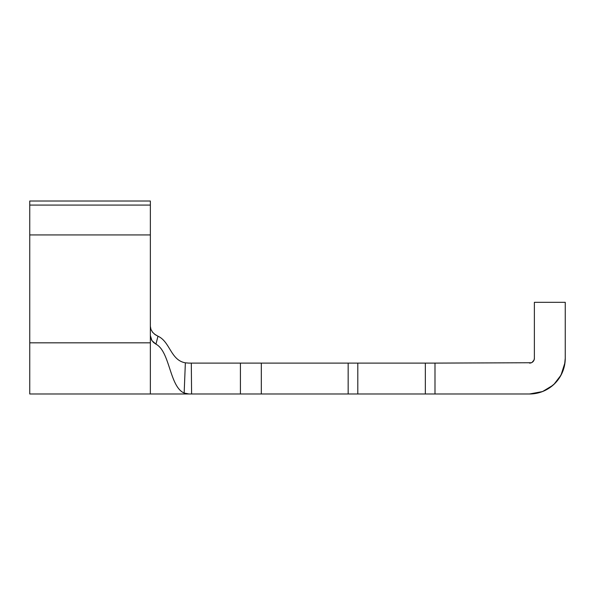 <?xml version="1.0" encoding="UTF-8"?>
<svg xmlns="http://www.w3.org/2000/svg" width="595" height="595" viewBox="0 0 595 595"><rect width="100%" height="100%" fill="white"/><g stroke="black" fill="none" stroke-linecap="round" stroke-linejoin="round"><path stroke-width="0.89" d="M531.975 362.459L534.005 360.131L534.377 358.287L534.377 302.327L565.25 302.327L565.25 358.287L564.566 365.248L562.535 371.949L559.233 378.123L554.793 383.53L549.386 387.97L543.213 391.272L536.512 393.302L529.55 393.987L434.99 393.987L434.99 363.114L531.394 362.742L431.301 363.114M561.011 375.155L553.967 384.333L561.011 375.155L564.99 362.608M351.846 363.114L240.425 363.114L240.425 393.987L261.317 393.987L261.317 363.114L348.157 363.114L348.157 393.987L261.317 393.987L261.317 363.114L188.95 363.114L240.425 363.114L240.425 393.987L191.59 393.987L191.307 363.114L191.59 393.987L188.95 393.987L184.16 393.035L185.365 362.816C170.594 360.243 170.14 341.679 157.965 336.205L155.957 344.163C170.044 351.496 169.523 386.772 184.16 393.035C169.523 386.772 170.044 351.496 155.957 344.163L153.428 342.378L151.532 339.976L150.357 335.528L150.357 393.987L150.357 342.824L29.75 342.824L29.75 393.987L29.75 234.943L150.357 234.943L150.357 201.013L29.75 201.013L150.357 201.013L150.357 335.513L150.357 234.943L29.75 234.943L29.75 205.082L150.357 205.082L29.75 205.082L29.75 201.013L29.75 342.824L150.357 342.824L150.357 335.513L151.904 340.578L155.957 344.163L157.965 336.205C170.14 341.679 170.594 360.243 185.365 362.816L185.462 362.831M534.243 359.41L534.377 358.287L534.243 359.41A4.827 4.827 0 0 0 534.377 358.287L534.377 302.327L565.25 302.327L565.25 358.287A35.7 35.7 0 0 1 529.55 393.987L425.343 393.987L425.343 363.114L357.803 363.114L357.803 393.987L425.343 393.987L188.95 393.987L184.16 393.035L185.365 362.816L188.89 363.114M150.357 326.291L150.966 329.533M425.343 393.987L425.343 363.114L434.99 363.114L434.99 393.987L431.301 393.987M351.846 393.987L348.157 393.987L348.157 363.114L357.803 363.114L357.803 393.987M534.377 358.287A4.827 4.827 0 0 1 529.55 363.114L529.572 363.114M552.859 385.322L542.692 391.48L552.859 385.322M532.994 361.663L532.979 361.678A4.827 4.827 0 0 0 532.994 361.663L533.953 360.258L532.994 361.663M529.55 363.114A4.827 4.827 0 0 0 531.417 362.734L531.409 362.742A4.827 4.827 0 0 0 532.964 361.701M529.55 393.987L542.424 391.584M150.944 329.474L152.841 332.59M152.446 332.122L155.198 334.665L157.972 336.205L154.343 334.026M425.343 363.114L357.803 363.114M150.937 329.459L150.684 328.678M150.453 327.562L150.357 326.343M29.75 393.987L188.95 393.987"/></g></svg>
